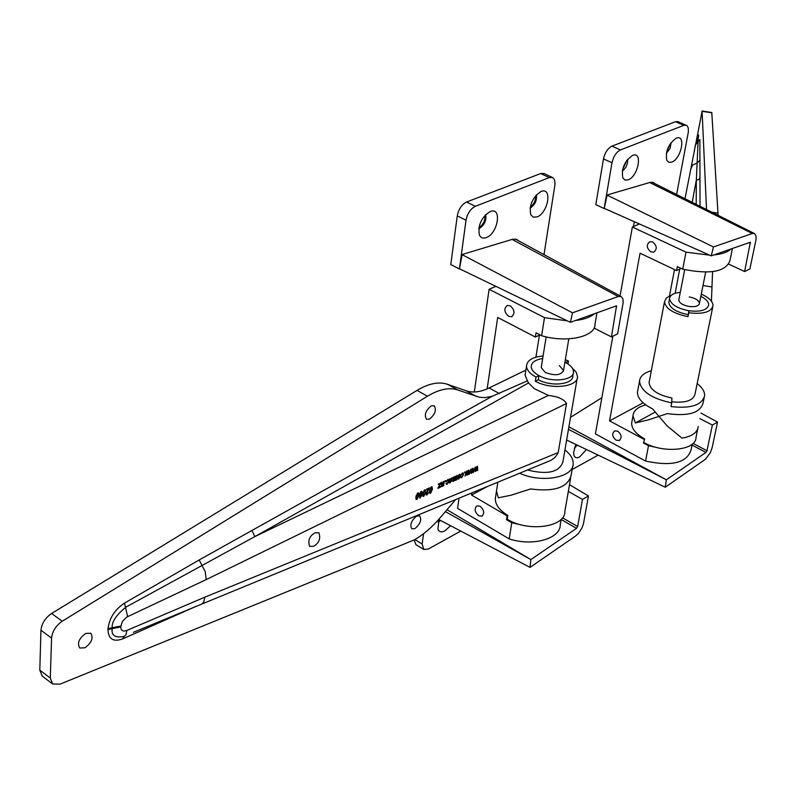 <?xml version="1.0" encoding="UTF-8"?>
<svg xmlns="http://www.w3.org/2000/svg" width="796" height="796" viewBox="0 0 796 796"><rect width="100%" height="100%" fill="white"/><g stroke="black" fill="none" stroke-linecap="round" stroke-linejoin="round"><path stroke-width="1.19" d="M569.498 484.694L588.473 495.978L583.398 524.027L581.806 528.285L578.602 533.23L575.598 536.026L530.027 567.379L530.852 559.588L576.523 528.335L577.647 526.504L582.473 499.41L588.473 495.978M617.606 333.872L623.198 302.42L622.87 298.709L621.228 296.58L618.263 296.52L572.493 312.818L570.404 322.33L616.542 305.813L611.447 336.907L617.606 333.872M568.324 491.411L582.473 499.41M611.447 336.907L594.045 328.071M462.158 254.67L572.493 312.818M438.656 519.48L530.027 567.379M446.994 509.729L530.852 559.588L445.382 511.609M459.451 268.759L570.404 322.33M450.566 525.718L444.934 530.852C441.452 532.614 439.103 532.046 437.9 529.171L439.024 519.669M438.108 522.305L440.606 520.504M541.001 191.488L541.668 191.259C552.543 187.538 547.907 213.139 537.101 216.92L533.26 217.169L530.673 214.562C529.101 204.98 532.544 197.289 541.001 191.488M530.086 208.124L530.226 208.064C535.012 204.861 537.061 200.453 536.395 194.831M490.057 211.567L490.794 211.308C502.246 207.438 497.779 233.556 486.386 237.556C483.092 238.77 480.754 237.885 479.361 234.89C477.819 225.139 481.381 217.358 490.057 211.567M478.774 228.641L479.391 228.432C484.535 224.969 486.605 220.373 485.62 214.651M438.487 521.082L439.72 520.037M530.236 207.149C533.967 204.184 535.798 200.333 535.748 195.567M478.894 227.785C483.242 224.751 485.281 220.572 485.023 215.268M518.574 240.8L516.853 239.427L512.604 239.268L462.197 254.501L459.411 268.978L450.775 264.57L457.252 215.905C458.605 209.139 461.72 204.512 466.585 202.025L540.653 173.548L543.907 173.478L552.961 177.727L554.712 180.274L554.991 184.433L543.996 254.611M460.775 531.071L428.288 549.031L423.79 549.489L422.159 544.016L423.552 533.728M423.721 549.449L415.9 544.653L414.169 539.907M459.411 268.978L466.018 220.223C467.391 213.447 470.506 208.811 475.361 206.293L549.3 177.578L552.553 177.498M508.644 316.35C504.127 312.221 503.679 308.589 507.291 305.445L510.226 305.803C514.743 309.913 515.201 313.554 511.599 316.709L508.644 316.35M478.704 515.738C474.635 511.947 474.058 508.654 476.973 505.838L480.127 506.276C484.197 510.057 484.784 513.36 481.879 516.176L478.704 515.738M495.858 286.341L489.102 289.276L544.504 317.654L541.618 335.723L536.026 332.818L535.35 337.046L497.679 317.445L487.152 388.876M489.102 289.276L474.316 391.99M459.023 498.187L457.561 508.365L509.181 538.912C532.902 546.723 560.663 538.713 560.255 524.644L561.18 519.281M506.495 519.659L507.092 515.838L507.828 515.42L507.231 519.241L506.495 519.659L511.758 522.743L509.181 538.912M507.092 515.838L471.521 495.032L487.371 486.515M471.829 492.913L471.521 495.032M535.907 357.185L539.419 335.136M539.967 334.867L535.35 337.046M511.758 522.743L521.868 525.042M541.618 335.723C566.822 343.275 595.836 336.708 595.02 324.081L596.98 312.728M544.504 317.654L567.439 320.897M575.478 320.499C584.085 319.514 590.413 317.226 594.463 313.644M535.32 381.204L538.325 379.722L538.982 375.622L535.977 377.105L535.32 381.204C550.912 390.13 578.314 387.005 577.498 376.558L576.165 372.19L572.195 367.951M538.982 375.622C533.927 372.827 531.34 369.772 531.221 366.459C531.599 362.319 535.409 359.683 542.673 358.548C535.409 359.683 531.599 362.319 531.221 366.459C531.34 369.772 533.927 372.827 538.982 375.622C551.747 382.906 574.165 380.369 573.498 371.832C573.379 368.439 570.732 365.334 565.568 362.528L564.901 362.2L565.568 362.528L568.473 361.095L565.329 359.643M543.091 355.991C532.683 356.976 527.161 360.29 526.524 365.921C526.663 369.961 529.818 373.692 535.977 377.105M567.986 363.971L568.473 361.095M196.095 606.343L122.654 638.909C113.251 642.223 108.365 639.088 107.977 629.507L108.027 628.591C109.39 618.034 114.893 609.527 124.544 603.079L199.189 559.946L492.018 396.368L527.43 380.826L525.081 375.085L525.38 373.225M527.43 380.826L528.524 382.936L254.8 536.623L125.808 607.179C116.107 615.189 111.569 622.054 112.196 627.775L112.146 628.691C111.251 635.606 115.291 638.153 124.266 636.342L122.654 638.909M251.884 530.355L254.8 536.623L548.394 395.423L534.146 388.567L528.524 382.936M548.394 395.423C558.006 396.537 564.046 399.234 566.513 403.512L558.215 452.556C556.145 456.994 552.643 460.038 547.708 461.68L202.343 603.846M527.519 469.988C547.379 474.953 559.16 472.287 562.881 461.998L577.17 378.458M456.426 477.938L457.302 475.351L456.665 479.869L456.188 480.087L456.277 479.451L452.844 481.441L453.103 477.242L453.65 477.003L453.322 480.714L454.566 479.043L454.934 476.416L455.481 476.177L455.153 479.908L456.426 477.938M449.501 478.864L450.088 479.182L452.048 477.908L452.257 478.734L449.77 481.461L450.397 482.167L451.899 480.804L449.352 482.933L449.501 478.864M427.581 490.535L428.566 488.943L426.487 489.888L426.576 489.152L429.432 487.868L426.517 493.51L427.183 494.226L428.755 492.376L427.084 494.883L426.278 494.943L425.96 493.749L427.581 490.535M422.746 493.819L424.616 489.958L425.303 489.948L425.601 492.535L423.741 496.396L422.845 496.177L422.746 493.819M415.9 496.903L417.761 493.032L418.457 493.022L418.766 495.61L416.905 499.48L416 499.271L415.9 496.903M313.584 546.275C319.116 543.051 320.887 538.544 318.897 532.733L314.997 532.832C309.455 536.036 307.674 540.554 309.634 546.384L313.584 546.275M566.513 403.512L206.194 579.597L126.872 617.019L122.405 621.348L120.723 626.93C120.912 630.641 122.962 631.805 126.862 630.432L204.87 597.159L203.716 602.224L201.617 604.144M475.799 470.267L476.874 466.575L477.471 466.307L477.739 470.366L477.192 470.615L477.033 467.391L475.938 471.172L475.351 471.441L475.292 468.257L473.56 472.247L475.103 467.361L475.739 467.073L475.809 469.55M421.184 491.5L422.029 491.48L422.368 492.784L421.283 494.764L421.771 495.759L419.621 497.948L420.149 495.281L419.502 494.047L421.184 491.5M429.561 490.754L431.422 486.903L432.099 486.893L432.397 489.47L430.536 493.321L429.651 493.112L429.561 490.754M438.317 484.485L441.153 482.605L438.666 487.381L440.546 486.525L440.457 487.172L437.85 488.346L440.407 483.55L438.317 484.485M443.352 483.938L444.238 481.222L443.611 485.749L443.133 485.968L443.223 485.321L441.481 486.525L441.71 482.356L442.258 482.117L441.979 485.809L443.352 483.938M445.143 481.65L445.82 480.515L445.143 481.65M448.297 481.54L447.67 480.207L446.208 481.859L447.76 479.56L448.516 479.54L448.845 481.281L447.093 484.257L446.367 484.286L446.058 483.361L447.183 483.62L448.297 481.54M457.581 477.391L459.382 474.346L460.168 474.326L460.496 476.038L458.705 479.023L457.919 479.043L457.581 477.391M462.914 474.963L462.307 473.64L460.854 475.272L462.396 472.993L463.143 472.973L463.451 474.705L461.71 477.67L461.003 477.7L460.705 476.764L461.809 477.023L462.914 474.963M464.456 472.973L465.123 471.849L464.456 472.973M467.272 474.108L468.337 470.406L468.934 470.137L469.222 474.207L468.675 474.456L468.496 471.232L467.411 475.023L466.824 475.292L466.745 472.098L465.003 476.108L466.555 471.202L467.192 470.914L467.272 473.391M471.54 472.187L472.615 468.486L473.212 468.217L473.491 472.277L472.943 472.525L472.774 469.312L471.68 473.093L471.093 473.361L471.033 470.167L469.292 474.177L470.834 469.282L471.481 468.993L471.55 471.471M525.867 370.1L489.122 387.97C480.535 392.1 472.864 393.045 466.108 390.796L447.442 384.279C438.835 381.413 428.696 383.453 417.024 390.398L51.601 613.477C45.233 617.895 41.681 623.497 40.954 630.273L39.8 670.142L42.208 676.073L52.496 683.844M492.018 396.368L484.913 397.592L479.421 397.244L457.79 389.99C449.223 387.145 439.113 389.234 427.452 396.229L62.247 621.218C55.869 625.676 52.307 631.308 51.571 638.093L50.287 678.043L52.665 683.973L60.038 684.152L413.91 540.046C422.925 535.071 431.601 527.718 439.939 517.997L455.66 499.57M429.492 419.114C435.163 414.388 436.715 409.91 434.158 405.701L431.253 405.87C425.571 410.597 423.999 415.064 426.556 419.303L429.492 419.114M414.955 528.564C420.338 523.967 421.91 519.718 419.651 515.828L416.606 516.097C411.214 520.693 409.632 524.942 411.88 528.852L414.955 528.564M85.003 647.775C91.699 642.7 93.62 637.845 90.754 633.218L85.61 633.457C78.894 638.521 76.953 643.377 79.799 648.024L85.003 647.775M206.194 579.597L205.209 571.568L199.189 559.946M127.609 616.651L124.544 603.079M126.862 630.432L126.067 634.73L124.266 636.342M477.063 466.486L477.739 470.366M475.71 470.207L475.938 471.172M475.321 467.272L475.371 469.272M418.228 492.943L418.766 495.61M418.328 495.321L418.089 496.634M416.139 495.59L416.905 499.48M416.019 496.366L416.427 498.575M417.8 493.649L417.213 493.411L417.661 493.689L416.457 496.654M417.014 498.823L418.208 495.868L417.661 493.689M421.79 491.381L422.368 492.784M421.93 492.495L421.8 493.072M420.975 494.555L421.771 495.759M421.333 495.47L421.213 496.017M420.437 497.271L420.338 497.928M419.601 494.983L420.149 495.281M419.631 493.44L420.099 494.445M421.323 492.087L420.596 491.898M420.766 495.301L420.238 495.042L420.676 495.331L419.452 496.306L419.9 497.022M419.89 496.585L420.417 497.281L421.203 496.037L420.676 495.331M420.776 494.674L421.582 492.147L420.059 493.789L420.776 494.674M425.064 489.868L425.601 492.535M425.163 492.246L424.935 493.5M423.84 495.739L423.741 496.396M422.984 492.555L423.273 495.49M424.636 490.575L424.069 490.326L423.303 493.57L423.85 495.729L425.044 492.784L424.507 490.615M426.556 489.371L428.566 488.943M428.865 488.127L428.517 488.913M426.079 493.221L426.537 494.008M427.253 494.197L427.084 494.883M426.646 494.595L426.089 494.734M431.86 486.814L432.397 489.47M431.959 489.192L431.74 490.386M429.78 489.55L430.536 493.321M429.681 490.217L430.079 492.425M431.442 487.52L430.875 487.271L430.109 490.505M430.646 492.664L431.84 489.729L431.313 487.56M440.636 482.973L440.327 483.5M440.029 486.893L437.919 487.839M438.387 483.978L440.407 483.55M443.73 481.451L442.984 485.172M442.228 485.839L442.128 486.495M441.75 482.336L441.87 484.873M441.442 484.585L441.84 485.54M445.312 480.744L445.69 481.401M448.277 479.461L448.845 481.281M448.407 481.003L448.267 481.699M447.223 483.59L447.093 484.257M451.78 477.839L452.257 478.734M450.974 479.988L450.795 480.704M449.81 480.784L449.77 481.461M449.332 481.182L449.8 482.197M450.546 482.097L449.8 482.565L450.228 482.844M449.8 482.565L449.193 482.724M449.899 479.053L449.859 480.814L451.71 479.013L451.133 478.655L449.859 480.814M456.795 475.58L456.048 479.301M455.312 479.928L455.242 480.585M453.481 480.754L453.412 481.411M453.143 477.222L453.193 480.436M454.974 476.406L455.063 479.112M454.625 478.824L455.033 479.62M459.929 474.247L460.496 476.038M460.058 475.749L459.939 476.376M458.844 478.356L458.705 479.023M458.277 478.744L457.72 478.844M457.71 476.734L458.158 478.157M459.481 474.943L458.795 474.734M458.814 478.376L459.949 476.277L459.74 474.993L458.128 477.103L458.814 478.376M462.904 472.884L463.451 474.705M463.013 474.426L462.904 475.043M461.839 477.003L461.71 477.67M464.615 472.078L464.993 472.734M468.536 470.317L469.222 474.207M467.172 474.048L467.411 475.023M466.774 471.103L466.834 473.113M472.804 468.396L473.491 472.277M471.451 472.127L471.68 473.093M471.053 469.182L471.113 471.192M538.325 379.722C551.081 387.015 573.468 384.458 572.802 375.901L573.239 373.384M507.828 515.42C499.57 510.405 495.391 504.853 495.301 498.764L495.729 495.978M497.848 482.207L496.465 491.152L498.316 497.808L511.032 495.221L530.584 488.963L511.032 495.221L498.316 497.808L496.465 491.152L496.903 488.366L495.301 498.764M571.17 475.083C568.016 487.45 554.494 492.077 530.584 488.963C554.494 492.077 568.016 487.45 571.17 475.083L572.692 466.297M507.231 519.241C528.236 532.454 565.707 527.111 564.862 511.36L570.672 477.928M541.34 366.837L541.21 367.643L545.33 372.498C554.931 375.991 561.001 375.324 563.518 370.478L559.359 365.593M564.941 449.949C570.453 454.247 573.2 458.755 573.19 463.481C573.926 477.491 541.817 483.55 519.629 473.242M568.593 267.973L572.234 269.953M688.769 312.788L688.829 310.748C700.699 312.092 707.326 310.132 708.679 304.898C708.619 301.833 706.012 298.968 700.848 296.301C706.012 298.968 708.619 301.833 708.679 304.898C707.326 310.132 700.699 312.092 688.829 310.748L688.003 316.659L688.769 312.788C703.286 314.42 711.375 312.042 713.037 305.644C712.858 301.385 708.947 297.545 701.286 294.122M671.764 401.811C685.654 403.194 693.425 400.557 695.067 393.901L712.718 307.186M671.346 295.256L666.332 297.983L664.481 301.823C665.655 308.709 673.496 313.654 688.003 316.659M661.595 316.927L661.386 317.982M652.601 364.09L652.431 365.006M649.377 381.065L649.068 382.667C650.133 389.891 657.755 395.015 671.923 398.02L671.715 402.885C651.735 398.627 640.999 391.423 639.506 381.264C639.934 376.359 643.884 372.846 651.347 370.737M711.425 301.196L712.569 271.665M697.863 141.459L698.639 134.942L697.137 142.076M699.037 140.514L699.853 139.529L700.032 206.264M706.52 209.517L702.102 111.311L694.022 152.563M718.111 215.328L711.793 112.534M696.202 204.353L696.331 180.125L698.112 141.27M690.46 170.065L692.52 165.08L696.878 163.14L700.042 160.245M694.988 146.962L695.485 145.001L699.853 139.529M669.058 301.226L668.819 302.47C669.794 308.112 676.202 312.161 688.062 314.619M650.849 251.874C646.521 248.133 646.173 244.74 649.815 241.705L652.68 241.954C657.008 245.695 657.367 249.088 653.745 252.133L650.849 251.874M616.094 440.178C612.184 436.735 611.706 433.641 614.651 430.885L617.756 431.203C621.666 434.636 622.154 437.73 619.218 440.486L616.094 440.178M639.377 223.965L632.362 227.019L686.003 252.163L682.709 269.157L677.297 266.59L676.53 270.56L640.044 253.188L609.557 420.875L643.158 402.826M632.362 227.019L620.054 295.933M612.86 336.21L595.408 433.9L645.546 461.043C671.456 466.595 686.6 462.983 690.978 450.208L692.221 444.148M643.397 442.974L644.73 438.994L643.397 442.974L648.511 445.71L645.546 461.043M644.093 439.352L609.557 420.875M669.456 295.973L674.51 269.595M681.117 268.401L676.53 270.56M648.511 445.71L657.974 447.79M682.709 269.157C710.052 274.7 725.803 271.834 729.962 260.551L732.459 248.412M686.003 252.163L709.664 255.158M713.913 254.929C722.002 254.163 727.713 252.153 731.036 248.919M678.918 299.386L678.789 300.042C679.306 303.017 682.699 305.157 688.968 306.44C695.226 307.156 698.719 306.122 699.445 303.356C698.918 300.361 695.525 298.221 689.266 296.938M680.291 292.331C673.565 293.018 669.983 295.117 669.555 298.629C670.53 304.251 676.958 308.291 688.829 310.748M637.865 390.02L637.437 392.279C637.536 398.328 642.551 403.841 652.481 408.806L667.157 425.95L681.963 438.118C692.112 436.367 697.535 432.487 698.241 426.507M697.167 383.563C702.241 387.493 704.729 391.503 704.619 395.592C702.191 405.114 690.978 408.786 670.978 406.587L671.715 402.885M644.73 438.994C636.014 434.118 631.656 428.835 631.636 423.124L632.074 420.825M704.142 397.9L703.107 402.905C700.331 412.925 688.411 416.497 667.356 413.602L648.412 419.86L635.357 422.945L632.999 415.91C633.497 410.666 637.735 406.995 645.735 404.875M644.034 442.616C663.745 453.869 696.41 450.367 696.022 437.293L697.764 428.855M635.357 422.945L655.028 412.199M701.007 413.094L717.544 422.099L712.131 447.73L710.36 452.695L705.445 459.262L665.277 487.222L666.361 479.799L705.943 452.436L706.977 450.755L712.37 425.054L717.544 422.099M749.892 268.939L756.101 239.248L755.941 235.566L754.479 233.546L752.28 233.517L713.465 246.949L711.256 255.864L750.349 242.233L744.608 271.535L749.892 268.939M699.883 418.577L712.37 425.054M744.608 271.535L728.837 264.173M633.417 226.561L634.283 221.706M607.149 195.149L713.465 246.949M566.633 440.049L665.277 487.222M568.901 426.805L666.361 479.799L568.463 429.333M604.224 208.363L711.256 255.864M570.523 417.343L601.875 397.711M586.443 449.521L579.617 457.023L577.09 457.819L575.428 457.461L574.035 455.8L573.568 452.476L575.896 444.476M574.314 448.417L577.2 445.103M676.252 138.176L676.749 138.006C686.152 134.703 681.127 158.872 671.804 162.095L668.869 162.324L666.829 160.414C665.267 151.379 668.401 143.967 676.252 138.176M666.332 153.359L670.043 148.424L671.217 142.385M632.531 155.409L633.079 155.22C642.939 151.787 638.034 176.423 628.243 179.826L625.039 180.055L622.83 177.946C621.248 168.722 624.482 161.21 632.531 155.409M622.283 171.11C626.064 168.085 627.855 164.145 627.636 159.309M574.951 446.586L576.354 444.695M666.64 151.907L670.341 143.588M622.522 169.856L626.85 160.324M654.819 183.617L653.337 182.473L650.183 182.383L607.189 194.96L604.184 208.542L595.796 204.622L603.487 158.911C604.94 152.583 607.756 148.325 611.945 146.136L675.486 121.708L677.973 121.629L687.067 125.678L688.261 127.848L688.361 131.947L676.59 194.523M598.164 455.123L572.135 469.511M604.184 208.542L611.995 162.742C613.457 156.414 616.283 152.136 620.462 149.937L683.863 125.31L686.341 125.221M615.328 306.102L616.8 306.838M562.483 517.798L577.647 526.504M512.136 239.417L618.263 296.52M561.15 519.49L576.523 528.335M422.159 544.016L414.825 539.539M549.3 177.578L540.653 173.548M475.361 206.293L466.585 202.025M466.018 220.223L457.252 215.905M204.87 597.159L558.215 452.556M499.371 393.562L489.122 387.97M476.366 396.448L466.108 390.796M457.79 389.99L447.442 384.279M427.452 396.229L417.024 390.398M62.247 621.218L51.601 613.477M51.571 638.093L40.954 630.273M50.287 678.043L39.8 670.142M120.763 626.014L108.027 628.591M120.723 626.93L107.977 629.507M700.052 177.17L698.948 179.478L696.331 180.125L692.182 202.333M679.694 269.068L675.167 293.276M703.007 285.525L711.584 286.888M711.843 212.184L718.052 213.169M702.102 111.311L711.893 112.843M694.49 149.638L694.729 148.922M749.096 242.571L750.558 243.238M693.047 443.402L706.977 450.755M649.705 182.523L752.28 233.517M692.032 445.083L705.943 452.436M683.863 125.31L675.486 121.708M620.462 149.937L611.945 146.136M611.995 162.742L603.487 158.911M621.228 296.58L515.211 238.969M568.802 338.837L563.389 371.294M546.165 336.877L541.21 367.643M481.879 516.176L482.436 515.868M511.599 316.709L512.236 316.42M526.524 365.921L525.081 375.085M133.39 632.322L201.587 604.154M664.481 301.823L649.068 382.667M702.032 111.002L711.813 112.534M691.147 167.359L684.988 198.731M691.157 167.339L695.485 145.011L699.067 140.474M705.684 272.142L699.306 304.012M684.689 269.665L678.789 300.042M619.218 440.486L619.776 440.178M653.745 252.133L654.382 251.844M669.555 298.629L668.819 302.47M637.437 392.279L639.506 381.264M632.999 415.91L631.636 423.124M754.479 233.546L651.884 182.145"/></g></svg>
